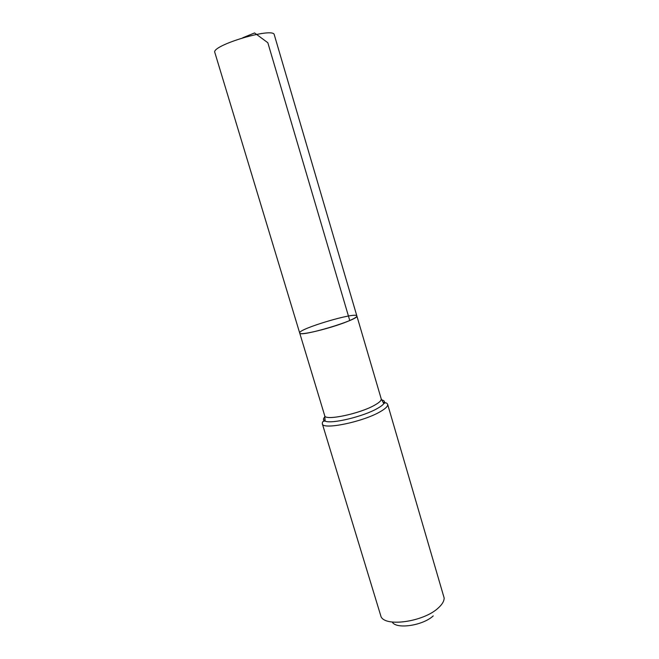 <?xml version="1.0" encoding="UTF-8"?>
<svg xmlns="http://www.w3.org/2000/svg" width="659" height="659" viewBox="0 0 659 659"><rect width="100%" height="100%" fill="white"/><g stroke="black" fill="none" stroke-linecap="round" stroke-linejoin="round"><path stroke-width="0.99" d="M349.748 320.505C334.08 327.531 299.079 336.197 299.697 333.009C297.473 329.121 356.593 311.493 356.865 315.966C357.03 316.831 354.657 318.346 349.748 320.505L267.834 42.728L254.58 32.95L242.8 37.744M392.262 622.03C396.051 629.551 422.864 625.663 433.227 615.893M387.64 404.313C388.077 406.142 385.614 408.605 380.243 411.694C363.027 421.917 322.399 430.22 322.325 423.786L381.083 616.799C385.902 627.17 423.655 621.692 438.078 608.15C442.14 604.542 444.166 601.156 444.15 597.993L387.64 404.313C386.668 402.624 385.4 402.394 383.818 403.629C385.161 401.718 384.419 400.474 381.61 399.881M299.697 333.009C299.161 337.68 359.872 319.582 356.865 315.966L274.292 34.82C273.93 26.657 210.682 45.512 214.85 52.539L324.714 415.705C324.78 421.076 359.74 413.819 374.707 405.137C379.411 402.492 381.577 400.4 381.215 398.868L356.865 315.966M386.19 402.929L383.307 402.229M324.805 419.668L322.77 421.834M324.936 416.776C322.91 418.811 322.976 420.261 325.151 421.117C331.485 424.231 363.628 416.496 377.475 408.407C380.655 406.619 382.764 405.03 383.818 403.629L381.215 398.868M322.325 423.786C322.202 421.842 323.149 420.953 325.151 421.117L324.714 415.705"/></g></svg>
